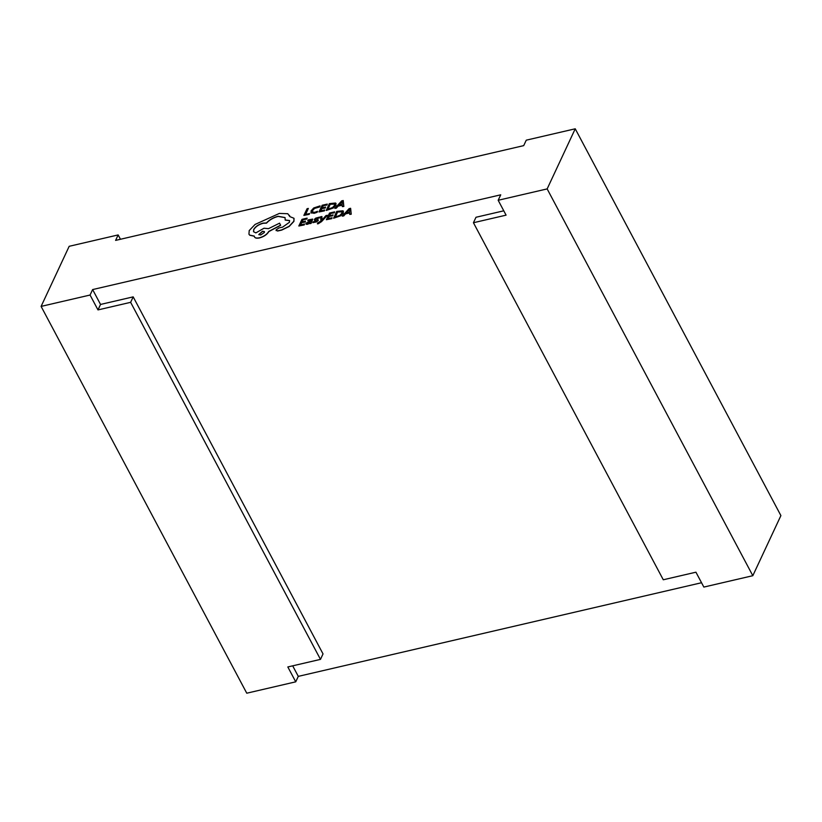 <?xml version="1.0" encoding="UTF-8"?>
<svg xmlns="http://www.w3.org/2000/svg" width="822" height="822" viewBox="0 0 822 822"><rect width="100%" height="100%" fill="white"/><g stroke="black" fill="none" stroke-linecap="round" stroke-linejoin="round"><path stroke-width="1.23" d="M321.515 221.632L327.362 215.405L325.985 215.549L321.967 220.019L321.936 216.638L320.467 216.813L320.981 220.943L317.765 222.957L317.487 223.851L318.258 223.738L321.515 221.632L327.279 215.261M309.822 223.492L311.065 223.204L312.679 219.094L308.168 219.916L307.777 220.728L310.387 219.618L311.261 220.46L305.969 223.235L306.092 224.108L307.551 224.108L310.141 222.762L309.894 223.646L311.137 223.358L312.709 219.166M305.969 223.235L306.174 224.252L306.051 223.379L306.174 224.252L307.634 224.262L310.213 222.906M307.777 220.728L310.459 219.762L311.343 220.604M304.243 224.93L304.53 224.016L300.472 224.94L301.54 222.7L305.178 222.032L305.455 221.118L301.91 221.93L302.928 219.793L306.842 219.063L307.13 218.149L302.013 219.32L298.828 225.999L304.243 224.93L304.53 224.016M302.075 221.889L303.01 219.936M300.636 224.909L301.623 222.844M310.901 212.723L314.24 213.299L317.179 212.282L317.487 211.305L314.713 212.343L312.257 211.942M312.576 212.364L312.504 210.679L314.507 208.439L319.727 206.939L320.077 205.89L313.727 207.966L311.055 210.894L311.178 213.021L317.179 212.282M41.1 306.401L69.182 246.302L118.152 234.928L115.604 240.394L523.706 145.628L526.265 140.172L575.236 128.797L780.9 515.6L752.818 575.698L703.848 587.072L695.936 572.194L663.282 579.777L473.441 222.731L506.085 215.148L498.173 200.27L500.732 194.814L92.629 289.57L90.071 295.036L97.982 309.915L130.636 302.332L320.477 659.378L287.823 666.961L295.735 681.828L246.764 693.203L41.1 306.401L90.071 295.036M308.342 208.418L307.068 208.716L303.873 215.395L309.195 214.347L309.565 213.586L305.527 214.337L308.342 208.418L305.692 214.306M324.382 210.884L324.659 209.98L320.601 210.905L321.669 208.654L325.307 207.997L325.594 207.082L322.039 207.894L323.056 205.747L326.971 205.027L327.259 204.103L322.142 205.274L318.957 211.963L324.382 210.884L324.659 209.98M322.203 207.853L323.138 205.901M320.765 210.864L321.751 208.809M326.18 210.309L333.218 207.874L335.9 205.038L335.53 203.013L329.365 203.63L326.252 210.463L333.29 208.017L335.982 205.192L335.612 203.157M335.53 203.013L336.095 203.579M342.342 206.63L343.843 206.456L343.236 200.63L341.788 200.794L334.821 208.346L336.239 208.017L338.058 205.973L342.199 205.027L342.342 206.63L343.76 206.301L343.164 200.486M334.821 208.346L336.311 208.172L338.14 206.127L342.219 205.192M314.415 219.34L314.415 220.008L316.84 220.81L313.244 221.796L312.833 222.659L316.871 221.652L318.124 219.741L315.74 218.971L319.039 217.953L319.429 217.142L315.699 218.138L314.415 219.34L314.487 220.162L314.497 219.484L314.487 220.162L316.922 220.954M315.874 219.505L316.419 218.57L319.121 218.097L319.429 217.142M318.124 219.741L318.237 220.584L318.196 219.885L316.953 221.796L312.833 222.659M331.769 218.652L332.057 217.748L327.988 218.673L329.067 216.422L332.694 215.765L333.064 214.994L329.427 215.662L330.444 213.515L334.359 212.795L334.646 211.87L329.53 213.042L326.344 219.721L331.769 218.652L332.057 217.748M329.591 215.621L330.526 213.669M328.163 218.631L329.139 216.566M333.568 218.077L340.606 215.641L343.288 212.806L342.918 210.781L336.753 211.398L333.65 218.231L340.688 215.785L343.37 212.96L343 210.925M342.918 210.781L343.493 211.336M349.73 214.398L351.23 214.223L350.634 208.398L349.175 208.562L342.209 216.114L343.627 215.785L345.456 213.741L349.586 212.795L349.73 214.398L351.148 214.069L350.552 208.254M342.209 216.114L343.709 215.939L345.528 213.884L349.607 212.96M276.192 230.037L277.538 231.033L281.71 230.088L289.159 226.482L293.927 221.375L294.029 218.354M276.12 230.633L276.11 229.883L277.466 230.89L281.627 229.934L289.077 226.338L293.844 221.221L293.988 218.282L289.817 216.597L287.792 213.71L279.357 213.432L255.097 224.427L249.2 230.592L248.953 234.219L249.693 235.102L254.265 236.089L254.501 236.972M254.265 236.089C254.44 237.856 256.156 238.431 259.433 237.794C263.862 236.541 266.975 234.414 268.763 231.434L280.559 225.187L279.572 223.163L268.517 228.65L263.985 228.239L255.848 232.893L253.546 231.701L253.69 229.482C255.488 226.502 258.591 224.385 263.03 223.122L266.431 222.988C269.39 219.762 273.274 217.522 278.072 216.258L285.049 217.573L285.213 220.101L289.601 220.615M253.587 231.773L253.772 229.636C255.56 226.646 258.673 224.529 263.102 223.276L266.513 223.132C269.472 219.916 273.346 217.676 278.155 216.412L285.08 217.645M248.994 234.291L249.775 235.246L254.337 236.243C254.512 238.01 256.238 238.575 259.516 237.938C263.944 236.685 267.058 234.568 268.845 231.578L280.641 225.331L279.572 223.163M289.878 216.597L289.488 215.374M292.683 665.83L298.294 676.372L295.735 681.828M120.464 239.264L118.152 234.928M498.173 200.27L547.154 188.906L752.818 575.698M575.236 128.797L547.154 188.906M298.294 676.372L701.536 582.736M473.441 222.731L475.989 217.265L503.783 210.812M92.629 289.57L100.541 304.448L133.185 296.865L323.025 653.911L320.477 659.378M133.185 296.865L130.636 302.332M100.541 304.448L97.982 309.915M303.873 215.395L309.123 214.203L309.483 213.443M317.097 212.138L317.487 211.305M312.494 212.22L312.432 210.535L314.425 208.285L317.487 206.928L319.727 206.939M319.645 206.795L320.077 205.89M321.669 208.654L325.307 207.997M325.224 207.843L325.594 207.082M323.056 205.747L326.971 205.027M326.889 204.873L327.259 204.103M318.957 211.963L324.3 210.74M330.28 204.103L327.824 209.261L332.55 207.555L334.544 205.377L334.349 203.733L330.28 204.103L327.988 209.22M334.708 204.072L330.362 204.257M338.828 205.13L342.168 204.37L342.055 201.493L338.828 205.13M342.106 201.647L339.096 205.068M301.54 222.7L305.178 222.032M305.096 221.889L305.455 221.118M302.928 219.793L306.842 219.063M306.76 218.919L307.13 218.149M298.828 225.999L304.171 224.776M310.459 219.762L311.261 220.46M307.88 222.197L307.356 223.348L308.209 223.348L310.963 221.097L307.88 222.197L307.438 223.502M310.86 221.303L307.962 222.341M321.998 219.659L321.854 216.494M317.405 223.707L321.443 221.488M329.067 216.422L332.694 215.765M332.612 215.611L332.982 214.85M330.444 213.515L334.359 212.795M334.287 212.641L334.646 211.87M326.344 219.721L331.687 218.508M337.667 211.87L335.212 217.029L339.938 215.323L341.931 213.134L341.736 211.501L337.667 211.87L335.376 216.987M342.096 211.829L337.75 212.025M346.216 212.888L349.555 212.127L349.442 209.261L346.216 212.888M349.494 209.415L346.483 212.826M285.131 219.947L289.56 220.543L289.447 222.269L282.583 227.139L279.007 227.91L276.11 229.883M260.718 234.958L264.365 232.482L264.427 231.609L262.485 231.249L258.786 234.599L260.718 234.958M264.458 231.691L262.567 231.403L258.827 234.671"/></g></svg>
